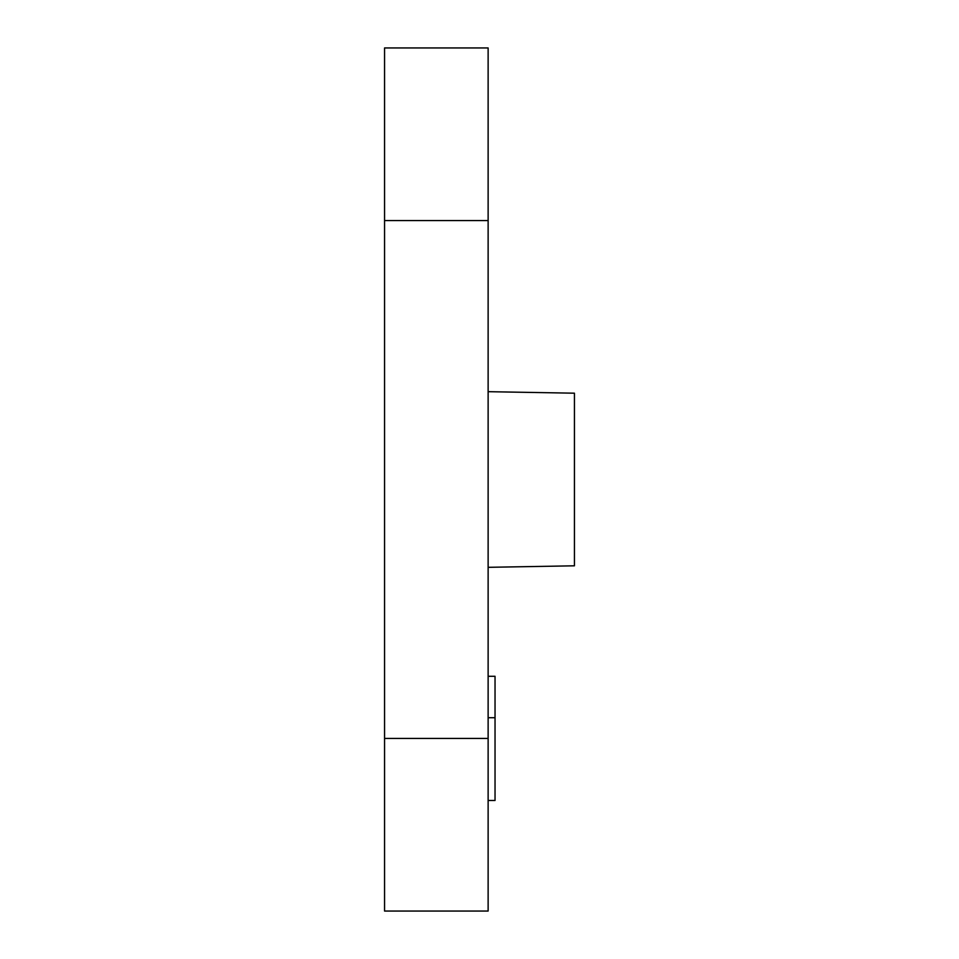 <?xml version="1.0" encoding="UTF-8"?>
<svg xmlns="http://www.w3.org/2000/svg" width="959" height="959" viewBox="0 0 959 959"><rect width="100%" height="100%" fill="white"/><g stroke="black" fill="none" stroke-linecap="round" stroke-linejoin="round"><path stroke-width="1.44" d="M488.131 738.43L488.131 47.95L384.559 47.95L384.559 220.57L384.559 47.95L488.131 47.95L488.131 220.57L384.559 220.57L384.559 738.43L384.559 220.57L488.131 220.57L488.131 738.43L384.559 738.43L384.559 911.05L384.559 738.43L488.131 738.43L488.131 911.05L384.559 911.05L488.131 911.05L488.131 738.43M574.441 393.19L574.441 565.81L488.131 567.32L574.441 565.81L574.441 393.19L488.131 391.68M495.036 717.716L488.131 717.716L495.036 717.716L495.036 676.287L488.131 676.287L495.036 676.287L495.036 800.477L495.036 717.716M488.131 800.477L495.036 800.477L488.131 800.477"/></g></svg>
